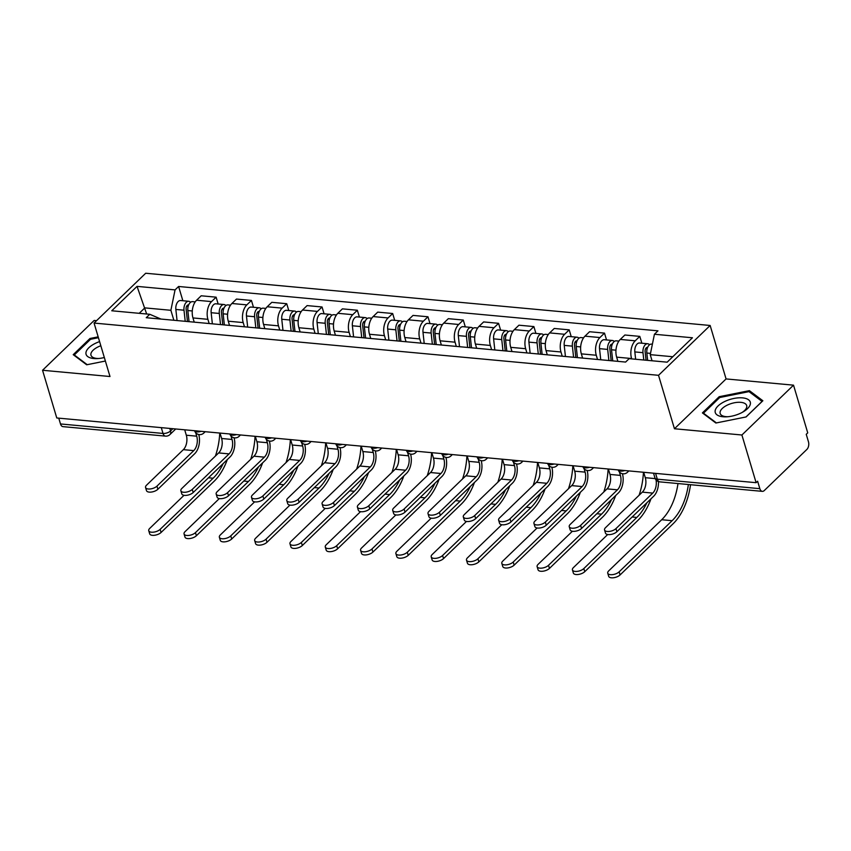 <?xml version="1.0" encoding="UTF-8"?>
<svg xmlns="http://www.w3.org/2000/svg" width="851" height="851" viewBox="0 0 851 851"><rect width="100%" height="100%" fill="white"/><g stroke="black" fill="none" stroke-linecap="round" stroke-linejoin="round"><path stroke-width="1.28" d="M96.557 320.667L94.174 320.444L42.55 370.27L56.772 417.969L756.113 482.687L741.902 434.999L793.526 385.163L726.073 378.929L710.149 325.476L145.691 273.245L94.067 323.072L658.525 375.312L674.449 428.755L741.902 434.999M793.526 385.163L807.737 432.861L806.237 434.318L808.45 441.743A5.617 3.308 95.3 0 1 806.865 449.445L764.272 490.548A5.617 3.308 95.3 0 1 762.326 491.357L659.802 481.868A5.617 3.308 -84.7 0 1 657.312 479.177L759.837 488.665A5.617 3.308 95.3 0 0 762.326 491.357M42.55 370.27L109.992 376.514L94.067 323.072M161.286 427.638L163.009 433.436A5.617 3.308 -84.7 0 0 165.509 436.127L62.985 426.638A5.617 3.308 -84.7 0 1 60.485 423.947L163.009 433.436A5.617 2.564 -16.6 0 0 170.551 430.946L172.87 428.713M58.762 418.149L60.485 423.947M759.837 488.665L757.624 481.23L756.113 482.687M631.687 358.899L631.58 358.526A12.925 7.606 -84.7 0 1 635.218 340.815L639.803 336.379L624.868 335.007L620.283 339.432A12.925 7.606 95.3 0 0 616.645 357.143L617.9 361.356M641.845 343.208L639.803 336.379M597.53 359.473L596.274 355.25A12.925 7.606 -84.7 0 1 599.912 337.549L604.497 333.113L589.562 331.73L584.977 336.166A12.925 7.606 95.3 0 0 581.339 353.867L582.595 358.09M606.54 339.943L604.497 333.113M562.224 356.207L560.969 351.984A12.925 7.606 -84.7 0 1 564.607 334.283L569.191 329.848L554.256 328.465L549.661 332.901A12.925 7.606 95.3 0 0 546.034 350.601L547.289 354.824M571.234 336.677L569.191 329.848M526.918 352.942L525.663 348.719A12.925 7.606 -84.7 0 1 529.301 331.007L533.885 326.582L518.95 325.199L514.355 329.635A12.925 7.606 95.3 0 0 510.728 347.336L511.983 351.559M535.917 333.411L533.885 326.582M491.612 349.676L490.357 345.453A12.925 7.606 -84.7 0 1 493.995 327.741L498.58 323.316L483.645 321.933L479.049 326.358A12.925 7.606 95.3 0 0 475.411 344.07L476.677 348.293M500.611 330.145L498.58 323.316M456.306 346.4L455.051 342.187A12.925 7.606 -84.7 0 1 458.678 324.476L463.274 320.05L448.339 318.668L443.743 323.093A12.925 7.606 95.3 0 0 440.105 340.804L441.371 345.017M465.306 326.869L463.274 320.05M421 343.134L419.734 338.921A12.925 7.606 -84.7 0 1 423.373 321.21L427.968 316.774L413.033 315.402L408.437 319.827A12.925 7.606 95.3 0 0 404.799 337.539L406.055 341.751M430 323.603L427.968 316.774M385.694 339.868L384.429 335.645A12.925 7.606 -84.7 0 1 388.067 317.944L392.662 313.508L377.727 312.126L373.132 316.561A12.925 7.606 95.3 0 0 369.494 334.262L370.749 338.485M394.694 320.338L392.662 313.508M350.389 336.602L349.123 332.379A12.925 7.606 -84.7 0 1 352.761 314.679L357.356 310.243L342.41 308.86L337.826 313.296A12.925 7.606 95.3 0 0 334.188 330.996L335.443 335.22M359.388 317.072L357.356 310.243M315.072 333.337L313.817 329.114A12.925 7.606 -84.7 0 1 317.455 311.402L322.05 306.977L307.105 305.594L302.52 310.03A12.925 7.606 95.3 0 0 298.882 327.731L300.137 331.954M324.082 313.806L322.05 306.977M279.766 330.071L278.511 325.848A12.925 7.606 -84.7 0 1 282.149 308.136L286.734 303.711L271.799 302.328L267.214 306.754A12.925 7.606 95.3 0 0 263.576 324.465L264.831 328.688M288.776 310.541L286.734 303.711M244.46 326.795L243.205 322.582A12.925 7.606 -84.7 0 1 246.843 304.871L251.428 300.446L236.493 299.063L231.908 303.488A12.925 7.606 95.3 0 0 228.27 321.199L229.525 325.412M253.47 307.264L251.428 300.446M209.155 323.529L207.899 319.316A12.925 7.606 -84.7 0 1 211.537 301.605L216.122 297.169L201.187 295.786L196.602 300.222A12.925 7.606 95.3 0 0 192.964 317.934L194.219 322.146M218.164 303.998L216.122 297.169M672.79 356.739L650.238 354.654L652.057 360.781M650.238 354.654L654.43 334.252L692.448 337.773L667.163 362.175L629.144 358.654L625.602 362.069L146.244 317.71L149.776 314.296L111.758 310.775L137.043 286.372L175.061 289.893L170.881 310.296L144.851 307.881L139.213 313.317M654.43 334.252L657.961 330.837L178.604 286.479L175.061 289.893M710.149 325.476L658.525 375.312M726.073 378.929L674.449 428.755M702.405 412.905L715.861 423.021L746.082 416.947L762.858 400.757L749.401 390.652L719.169 396.715L702.405 412.905M98.173 336.847L89.983 338.485L73.218 354.676L86.674 364.792L105.375 361.037M146.67 314.008L137.043 286.372M173.849 320.263L170.881 310.296M182.859 300.733L178.604 286.479M161.02 319.082L149.776 314.296M719.489 397.757L719.169 396.715M749.891 392.279L749.401 390.652M90.302 339.528L89.983 338.485M658.461 481.57A14.19 8.35 -84.7 0 1 653.674 496.218L616.879 531.726A6.468 2.947 163.4 0 1 610.273 534.545A6.468 2.947 163.4 0 1 605.476 533.098L604.55 529.982A6.468 2.947 -16.6 0 0 609.348 531.428A6.468 2.947 -16.6 0 0 615.954 528.62L652.749 493.101A10.542 6.202 95.3 0 0 656.015 479.879M652.749 493.101L642.335 492.133L605.54 527.652A6.468 2.947 -16.6 0 0 604.55 529.982M642.335 492.133A10.542 6.202 95.3 0 0 645.303 477.698L643.686 472.284M690.533 484.708A54.241 31.902 -84.7 0 1 673.045 523.812L620.071 574.946A6.468 2.947 163.4 0 1 613.465 577.755A6.468 2.947 163.4 0 1 608.667 576.308L607.742 573.191A6.468 2.947 -16.6 0 0 612.539 574.638A6.468 2.947 -16.6 0 0 619.145 571.829L672.12 520.695A50.581 29.753 95.3 0 0 688.385 484.517M677.981 483.549A50.581 29.753 95.3 0 1 661.706 519.727L608.731 570.861A6.468 2.947 -16.6 0 0 607.742 573.191M647.632 360.367L646.834 353.037A7.021 4.127 -84.7 0 1 651.579 344.112L652.387 344.187M646.047 360.228L645.122 351.676A3.372 1.979 -84.7 0 1 647.398 347.389A3.372 1.979 -84.7 0 1 647.622 347.442M643.782 360.016L642.984 352.676A7.021 4.127 -84.7 0 1 647.728 343.751A7.021 4.127 -84.7 0 1 649.579 344.751M635.633 359.26L634.835 351.92A7.021 4.127 -84.7 0 1 639.58 343.006L647.728 343.751M622.421 473.709A14.19 8.35 -84.7 0 1 618.369 492.942L581.573 528.46A6.468 2.947 163.4 0 1 574.968 531.279A6.468 2.947 163.4 0 1 570.17 529.833L569.245 526.716A6.468 2.947 -16.6 0 0 574.031 528.163A6.468 2.947 -16.6 0 0 580.637 525.344L617.443 489.825A10.542 6.202 95.3 0 0 620.4 475.39L619.368 471.933M617.443 489.825L607.029 488.868L570.234 524.386A6.468 2.947 -16.6 0 0 569.245 526.716M607.029 488.868A10.542 6.202 95.3 0 0 609.997 474.433L608.38 469.018M587.116 470.443A14.19 8.35 -84.7 0 1 583.063 489.676L546.268 525.195A6.468 2.947 163.4 0 1 539.662 528.014A6.468 2.947 163.4 0 1 534.864 526.556L533.939 523.45A6.468 2.947 -16.6 0 0 538.726 524.897A6.468 2.947 -16.6 0 0 545.331 522.078L582.137 486.559A10.542 6.202 95.3 0 0 585.094 472.124L584.063 468.667M582.137 486.559L571.723 485.602L534.928 521.12A6.468 2.947 -16.6 0 0 533.939 523.45M571.723 485.602A10.542 6.202 95.3 0 0 574.691 471.167L573.074 465.752M750.401 403.768A18.265 8.329 -16.6 0 0 733.892 398.459A18.265 8.329 -16.6 0 0 715.138 410.852A18.265 8.329 -16.6 0 0 726.839 416.809A18.265 8.329 -16.6 0 0 742.934 412.001A18.265 8.329 -16.6 0 0 750.401 403.768M741.944 412.554A13.829 6.308 -16.6 0 0 746.774 406.821A13.829 6.308 -16.6 0 0 746.678 405.544A13.829 6.308 -16.6 0 0 732.945 403.087A13.829 6.308 -16.6 0 0 720.074 412.182A13.829 6.308 -16.6 0 0 720.169 413.448A13.829 6.308 -16.6 0 0 727.967 416.724M716.404 422.915L703.49 413.192L719.733 397.513L749.018 391.63L762.06 401.427L745.955 416.979M703.692 413.873L703.49 413.192M99.588 341.613A18.265 8.329 -16.6 0 0 85.951 352.622A18.265 8.329 -16.6 0 0 97.652 358.579A18.265 8.329 -16.6 0 0 104.333 357.516M100.822 345.751A13.829 6.308 -16.6 0 0 90.887 353.952A13.829 6.308 -16.6 0 0 90.983 355.218A13.829 6.308 -16.6 0 0 98.78 358.494M87.217 364.685L74.303 354.963L90.546 339.283L98.429 337.698M74.505 355.644L74.303 354.963M650.983 498.814A54.241 31.902 -84.7 0 1 637.739 520.546L584.765 571.681A6.468 2.947 163.4 0 1 578.159 574.489A6.468 2.947 163.4 0 1 573.361 573.042L572.436 569.925A6.468 2.947 -16.6 0 0 577.233 571.372A6.468 2.947 -16.6 0 0 583.829 568.564L636.814 517.429A50.581 29.753 95.3 0 0 646.834 502.813M607.688 534.524L573.425 567.596A6.468 2.947 -16.6 0 0 572.436 569.925M612.731 360.877L611.529 349.772A7.021 4.127 -84.7 0 1 616.273 340.847L618.9 341.091M611.156 360.739L609.805 348.41A3.372 1.979 -84.7 0 1 612.092 344.123A3.372 1.979 -84.7 0 1 612.316 344.166M608.89 360.526L607.678 349.41A7.021 4.127 -84.7 0 1 612.422 340.485A7.021 4.127 -84.7 0 1 614.273 341.474M600.742 359.771L599.529 348.655A7.021 4.127 -84.7 0 1 604.274 339.73L612.422 340.485M639.069 495.282A50.581 29.753 95.3 0 0 643.43 472.262M615.677 495.548A54.241 31.902 -84.7 0 1 602.434 517.27L549.459 568.404A6.468 2.947 163.4 0 1 542.853 571.223A6.468 2.947 163.4 0 1 538.055 569.776L537.13 566.66A6.468 2.947 -16.6 0 0 541.917 568.106A6.468 2.947 -16.6 0 0 548.523 565.298L601.508 514.164A50.581 29.753 95.3 0 0 611.529 499.548M572.383 531.258L538.119 564.33A6.468 2.947 -16.6 0 0 537.13 566.66M577.425 357.611L576.223 346.495A7.021 4.127 -84.7 0 1 580.967 337.581L583.584 337.815M575.84 357.463L574.499 345.144A3.372 1.979 -84.7 0 1 576.787 340.857A3.372 1.979 -84.7 0 1 577.01 340.9M573.585 357.26L572.372 346.144A7.021 4.127 -84.7 0 1 577.116 337.219A7.021 4.127 -84.7 0 1 578.967 338.209M565.436 356.505L564.224 345.389A7.021 4.127 -84.7 0 1 568.968 336.464L577.116 337.219M603.763 492.016A50.581 29.753 95.3 0 0 608.125 468.997M551.81 467.178A14.19 8.35 -84.7 0 1 547.757 486.41L510.962 521.929A6.468 2.947 163.4 0 1 504.356 524.748A6.468 2.947 163.4 0 1 499.558 523.291L498.633 520.174A6.468 2.947 -16.6 0 0 503.42 521.631A6.468 2.947 -16.6 0 0 510.026 518.812L546.831 483.294A10.542 6.202 95.3 0 0 549.789 468.858L548.757 465.401M546.831 483.294L536.417 482.336L499.622 517.844A6.468 2.947 -16.6 0 0 498.633 520.174M536.417 482.336A10.542 6.202 95.3 0 0 539.385 467.901L537.768 462.476M516.504 463.901A14.19 8.35 -84.7 0 1 512.451 483.145L475.645 518.663A6.468 2.947 163.4 0 1 469.039 521.472A6.468 2.947 163.4 0 1 464.252 520.025L463.316 516.908A6.468 2.947 -16.6 0 0 468.114 518.355A6.468 2.947 -16.6 0 0 474.72 515.546L511.515 480.028A10.542 6.202 95.3 0 0 514.483 465.593L513.451 462.125M511.515 480.028L501.111 479.06L464.306 514.578A6.468 2.947 -16.6 0 0 463.316 516.908M501.111 479.06A10.542 6.202 95.3 0 0 504.069 464.625L502.462 459.21M481.198 460.636A14.19 8.35 -84.7 0 1 477.145 479.879L440.339 515.398A6.468 2.947 163.4 0 1 433.733 518.206A6.468 2.947 163.4 0 1 428.947 516.759L428.01 513.642A6.468 2.947 -16.6 0 0 432.808 515.089A6.468 2.947 -16.6 0 0 439.414 512.281L476.209 476.762A10.542 6.202 95.3 0 0 479.177 462.327L478.145 458.859M476.209 476.762L465.805 475.794L429 511.313A6.468 2.947 -16.6 0 0 428.01 513.642M465.805 475.794A10.542 6.202 95.3 0 0 468.763 461.359L467.156 455.945M580.371 492.282A54.241 31.902 -84.7 0 1 567.128 514.004L514.153 565.138A6.468 2.947 163.4 0 1 507.547 567.957A6.468 2.947 163.4 0 1 502.75 566.511L501.824 563.394A6.468 2.947 -16.6 0 0 506.611 564.841A6.468 2.947 -16.6 0 0 513.217 562.022L566.202 510.887A50.581 29.753 95.3 0 0 576.223 496.282M537.077 527.992L502.813 561.064A6.468 2.947 -16.6 0 0 501.824 563.394M542.119 354.346L540.917 343.23A7.021 4.127 -84.7 0 1 545.661 334.305L548.278 334.549M540.534 354.197L539.194 341.879A3.372 1.979 -84.7 0 1 541.47 337.592A3.372 1.979 -84.7 0 1 541.704 337.634M538.279 353.995L537.066 342.879A7.021 4.127 -84.7 0 1 541.81 333.954A7.021 4.127 -84.7 0 1 543.661 334.943M530.13 353.239L528.918 342.123A7.021 4.127 -84.7 0 1 533.662 333.198L541.81 333.954M568.457 488.751A50.581 29.753 95.3 0 0 572.819 465.72M545.065 489.006A54.241 31.902 -84.7 0 1 531.822 510.738L478.836 561.873A6.468 2.947 163.4 0 1 472.241 564.692A6.468 2.947 163.4 0 1 467.444 563.234L466.508 560.128A6.468 2.947 -16.6 0 0 471.305 561.575A6.468 2.947 -16.6 0 0 477.911 558.756L530.896 507.621A50.581 29.753 95.3 0 0 540.917 493.016M501.771 524.716L467.497 557.799A6.468 2.947 -16.6 0 0 466.508 560.128M506.813 351.08L505.6 339.964A7.021 4.127 -84.7 0 1 510.355 331.039L512.972 331.284M505.228 350.931L503.888 338.602A3.372 1.979 -84.7 0 1 506.164 334.326A3.372 1.979 -84.7 0 1 506.398 334.369M502.962 350.718L501.76 339.613A7.021 4.127 -84.7 0 1 506.505 330.688A7.021 4.127 -84.7 0 1 508.355 331.677M494.814 349.974L493.612 338.858A7.021 4.127 -84.7 0 1 498.356 329.933L506.505 330.688M533.151 485.485A50.581 29.753 95.3 0 0 537.513 462.455M509.749 485.74A54.241 31.902 -84.7 0 1 496.516 507.473L443.531 558.607A6.468 2.947 163.4 0 1 436.925 561.415A6.468 2.947 163.4 0 1 432.138 559.969L431.202 556.852A6.468 2.947 -16.6 0 0 435.999 558.309A6.468 2.947 -16.6 0 0 442.605 555.49L495.58 504.356A50.581 29.753 95.3 0 0 505.6 489.75M466.465 521.45L432.191 554.522A6.468 2.947 -16.6 0 0 431.202 556.852M471.507 347.814L470.295 336.698A7.021 4.127 -84.7 0 1 475.049 327.773L477.666 328.018M469.922 347.665L468.582 335.337A3.372 1.979 -84.7 0 1 470.858 331.06A3.372 1.979 -84.7 0 1 471.092 331.103M467.656 347.453L466.454 336.336A7.021 4.127 -84.7 0 1 471.199 327.422A7.021 4.127 -84.7 0 1 473.05 328.412M459.508 346.697L458.306 335.592A7.021 4.127 -84.7 0 1 463.05 326.667L471.199 327.422M497.846 482.209A50.581 29.753 95.3 0 0 502.207 459.189M445.881 457.37A14.19 8.35 -84.7 0 1 441.839 476.603L405.033 512.121A6.468 2.947 163.4 0 1 398.428 514.94A6.468 2.947 163.4 0 1 393.641 513.493L392.705 510.377A6.468 2.947 -16.6 0 0 397.502 511.823A6.468 2.947 -16.6 0 0 404.108 509.015L440.903 473.496A10.542 6.202 95.3 0 0 443.871 459.061L442.839 455.593M440.903 473.496L430.5 472.528L393.694 508.047A6.468 2.947 -16.6 0 0 392.705 510.377M430.5 472.528A10.542 6.202 95.3 0 0 433.457 458.093L431.851 452.679M474.443 482.474A54.241 31.902 -84.7 0 1 461.21 504.207L408.225 555.341A6.468 2.947 163.4 0 1 401.619 558.15A6.468 2.947 163.4 0 1 396.832 556.703L395.896 553.586A6.468 2.947 -16.6 0 0 400.693 555.033A6.468 2.947 -16.6 0 0 407.299 552.225L460.274 501.09A50.581 29.753 95.3 0 0 470.295 486.485M431.159 518.185L396.885 551.257A6.468 2.947 -16.6 0 0 395.896 553.586M436.201 344.549L434.989 333.432A7.021 4.127 -84.7 0 1 439.744 324.508L442.36 324.752M434.616 344.4L433.276 332.071A3.372 1.979 -84.7 0 1 435.552 327.784A3.372 1.979 -84.7 0 1 435.786 327.837M432.351 344.187L431.149 333.071A7.021 4.127 -84.7 0 1 435.893 324.146A7.021 4.127 -84.7 0 1 437.744 325.146M424.202 343.432L423 332.315A7.021 4.127 -84.7 0 1 427.745 323.401L435.893 324.146M462.54 478.943A50.581 29.753 95.3 0 0 466.901 455.923M410.576 454.104A14.19 8.35 -84.7 0 1 406.533 473.337L369.728 508.855A6.468 2.947 163.4 0 1 363.122 511.674A6.468 2.947 163.4 0 1 358.324 510.228L357.399 507.111A6.468 2.947 -16.6 0 0 362.196 508.558A6.468 2.947 -16.6 0 0 368.802 505.739L405.597 470.22A10.542 6.202 95.3 0 0 408.565 455.785L407.533 452.328M405.597 470.22L395.183 469.263L358.388 504.781A6.468 2.947 -16.6 0 0 357.399 507.111M395.183 469.263A10.542 6.202 95.3 0 0 398.151 454.828L396.534 449.413M439.137 479.209A54.241 31.902 -84.7 0 1 425.904 500.941L372.919 552.076A6.468 2.947 163.4 0 1 366.313 554.884A6.468 2.947 163.4 0 1 361.526 553.437L360.59 550.32A6.468 2.947 -16.6 0 0 365.387 551.767A6.468 2.947 -16.6 0 0 371.993 548.959L424.968 497.824A50.581 29.753 95.3 0 0 434.989 483.208M395.853 514.919L361.579 547.991A6.468 2.947 -16.6 0 0 360.59 550.32M400.895 341.272L399.683 330.167A7.021 4.127 -84.7 0 1 404.427 321.242L407.055 321.487M399.31 341.134L397.97 328.805A3.372 1.979 -84.7 0 1 400.247 324.518A3.372 1.979 -84.7 0 1 400.481 324.561M397.045 340.921L395.832 329.805A7.021 4.127 -84.7 0 1 400.587 320.88A7.021 4.127 -84.7 0 1 402.438 321.869M388.896 340.166L387.684 329.05A7.021 4.127 -84.7 0 1 392.439 320.125L400.587 320.88M427.234 475.677A50.581 29.753 95.3 0 0 431.595 452.658M375.27 450.839A14.19 8.35 -84.7 0 1 371.217 470.071L334.422 505.59A6.468 2.947 163.4 0 1 327.816 508.409A6.468 2.947 163.4 0 1 323.018 506.951L322.093 503.845A6.468 2.947 -16.6 0 0 326.89 505.292A6.468 2.947 -16.6 0 0 333.496 502.473L370.291 466.954A10.542 6.202 95.3 0 0 373.259 452.519L372.227 449.062M370.291 466.954L359.877 465.997L323.082 501.516A6.468 2.947 -16.6 0 0 322.093 503.845M359.877 465.997A10.542 6.202 95.3 0 0 362.845 451.562L361.228 446.147M403.831 475.943A54.241 31.902 -84.7 0 1 390.588 497.665L337.613 548.799A6.468 2.947 163.4 0 1 331.007 551.618A6.468 2.947 163.4 0 1 326.21 550.172L325.284 547.055A6.468 2.947 -16.6 0 0 330.082 548.501A6.468 2.947 -16.6 0 0 336.688 545.693L389.662 494.559A50.581 29.753 95.3 0 0 399.683 479.943M360.537 511.653L326.273 544.725A6.468 2.947 -16.6 0 0 325.284 547.055M365.59 338.007L364.377 326.89A7.021 4.127 -84.7 0 1 369.121 317.976L371.749 318.21M364.005 337.858L362.664 325.539A3.372 1.979 -84.7 0 1 364.941 321.252A3.372 1.979 -84.7 0 1 365.164 321.295M361.739 337.656L360.526 326.539A7.021 4.127 -84.7 0 1 365.281 317.614A7.021 4.127 -84.7 0 1 367.121 318.604M353.59 336.9L352.378 325.784A7.021 4.127 -84.7 0 1 357.133 316.859L365.281 317.614M391.928 472.411A50.581 29.753 95.3 0 0 396.279 449.381M339.964 447.573A14.19 8.35 -84.7 0 1 335.911 466.805L299.116 502.324A6.468 2.947 163.4 0 1 292.51 505.132A6.468 2.947 163.4 0 1 287.712 503.686L286.787 500.569A6.468 2.947 -16.6 0 0 291.585 502.026A6.468 2.947 -16.6 0 0 298.19 499.207L334.986 463.689A10.542 6.202 95.3 0 0 337.953 449.254L336.922 445.796M334.986 463.689L324.571 462.731L287.776 498.239A6.468 2.947 -16.6 0 0 286.787 500.569M324.571 462.731A10.542 6.202 95.3 0 0 327.539 448.296L325.922 442.871M368.526 472.677A54.241 31.902 -84.7 0 1 355.282 494.399L302.307 545.534A6.468 2.947 163.4 0 1 295.701 548.352A6.468 2.947 163.4 0 1 290.904 546.906L289.978 543.789A6.468 2.947 -16.6 0 0 294.776 545.236A6.468 2.947 -16.6 0 0 301.382 542.417L354.356 491.282A50.581 29.753 95.3 0 0 364.377 476.677M325.231 508.387L290.968 541.459A6.468 2.947 -16.6 0 0 289.978 543.789M330.284 334.741L329.071 323.625A7.021 4.127 -84.7 0 1 333.815 314.7L336.443 314.944M328.699 334.592L327.358 322.274A3.372 1.979 -84.7 0 1 329.635 317.987A3.372 1.979 -84.7 0 1 329.858 318.029M326.433 334.39L325.22 323.274A7.021 4.127 -84.7 0 1 329.975 314.349A7.021 4.127 -84.7 0 1 331.816 315.338M318.285 333.635L317.072 322.518A7.021 4.127 -84.7 0 1 321.827 313.594L329.975 314.349M356.622 469.146A50.581 29.753 95.3 0 0 360.973 446.115M304.658 444.296A14.19 8.35 -84.7 0 1 300.605 463.54L263.81 499.058A6.468 2.947 163.4 0 1 257.204 501.867A6.468 2.947 163.4 0 1 252.407 500.42L251.481 497.303A6.468 2.947 -16.6 0 0 256.279 498.75A6.468 2.947 -16.6 0 0 262.885 495.942L299.68 460.423A10.542 6.202 95.3 0 0 302.648 445.988L301.616 442.52M299.68 460.423L289.266 459.455L252.47 494.974A6.468 2.947 -16.6 0 0 251.481 497.303M289.266 459.455A10.542 6.202 95.3 0 0 292.233 445.02L290.616 439.605M333.22 469.401A54.241 31.902 -84.7 0 1 319.976 491.133L267.001 542.268A6.468 2.947 163.4 0 1 260.395 545.087A6.468 2.947 163.4 0 1 255.598 543.629L254.672 540.523A6.468 2.947 -16.6 0 0 259.47 541.97A6.468 2.947 -16.6 0 0 266.076 539.151L319.051 488.017A50.581 29.753 95.3 0 0 329.071 473.411M289.925 505.111L255.662 538.194A6.468 2.947 -16.6 0 0 254.672 540.523M294.978 331.475L293.765 320.359A7.021 4.127 -84.7 0 1 298.51 311.434L301.137 311.679M293.393 331.326L292.053 318.997A3.372 1.979 -84.7 0 1 294.329 314.721A3.372 1.979 -84.7 0 1 294.552 314.764M291.127 331.113L289.914 320.008A7.021 4.127 -84.7 0 1 294.659 311.083A7.021 4.127 -84.7 0 1 296.51 312.072M282.979 330.358L281.766 319.253A7.021 4.127 -84.7 0 1 286.51 310.328L294.659 311.083M321.316 465.88A50.581 29.753 95.3 0 0 325.667 442.85M269.352 441.031A14.19 8.35 -84.7 0 1 265.299 460.274L228.504 495.793A6.468 2.947 163.4 0 1 221.898 498.601A6.468 2.947 163.4 0 1 217.101 497.154L216.175 494.037A6.468 2.947 -16.6 0 0 220.962 495.484A6.468 2.947 -16.6 0 0 227.568 492.676L264.374 457.157A10.542 6.202 95.3 0 0 267.342 442.722L266.299 439.254M264.374 457.157L253.96 456.189L217.165 491.708A6.468 2.947 -16.6 0 0 216.175 494.037M253.96 456.189A10.542 6.202 95.3 0 0 256.928 441.754L255.311 436.34M297.914 466.135A54.241 31.902 -84.7 0 1 284.67 487.868L231.695 539.002A6.468 2.947 163.4 0 1 225.089 541.81A6.468 2.947 163.4 0 1 220.292 540.364L219.367 537.247A6.468 2.947 -16.6 0 0 224.164 538.704A6.468 2.947 -16.6 0 0 230.759 535.885L283.745 484.751A50.581 29.753 95.3 0 0 293.765 470.146M254.619 501.845L220.356 534.917A6.468 2.947 -16.6 0 0 219.367 537.247M259.661 328.209L258.459 317.093A7.021 4.127 -84.7 0 1 263.204 308.168L265.831 308.413M258.087 328.06L256.736 315.732A3.372 1.979 -84.7 0 1 259.023 311.455A3.372 1.979 -84.7 0 1 259.247 311.498M255.821 327.848L254.609 316.732A7.021 4.127 -84.7 0 1 259.353 307.817A7.021 4.127 -84.7 0 1 261.204 308.807M247.673 327.092L246.46 315.987A7.021 4.127 -84.7 0 1 251.205 307.062L259.353 307.817M286 462.604A50.581 29.753 95.3 0 0 290.361 439.584M234.046 437.765A14.19 8.35 -84.7 0 1 229.993 456.998L193.198 492.516A6.468 2.947 163.4 0 1 186.592 495.335A6.468 2.947 163.4 0 1 181.795 493.888L180.869 490.772A6.468 2.947 -16.6 0 0 185.656 492.218A6.468 2.947 -16.6 0 0 192.262 489.41L229.068 453.891A10.542 6.202 95.3 0 0 232.025 439.456L230.993 435.989M229.068 453.891L218.654 452.923L181.859 488.442A6.468 2.947 -16.6 0 0 180.869 490.772M218.654 452.923A10.542 6.202 95.3 0 0 221.622 438.488L220.005 433.074M262.608 462.87A54.241 31.902 -84.7 0 1 249.364 484.602L196.39 535.736A6.468 2.947 163.4 0 1 189.784 538.545A6.468 2.947 163.4 0 1 184.986 537.098L184.061 533.981A6.468 2.947 -16.6 0 0 188.848 535.428A6.468 2.947 -16.6 0 0 195.453 532.62L248.439 481.485A50.581 29.753 95.3 0 0 258.459 466.88M219.313 498.58L185.05 531.652A6.468 2.947 -16.6 0 0 184.061 533.981M224.356 324.944L223.153 313.828A7.021 4.127 -84.7 0 1 227.898 304.903L230.515 305.147M222.771 324.795L221.43 312.466A3.372 1.979 -84.7 0 1 223.717 308.179A3.372 1.979 -84.7 0 1 223.941 308.232M220.515 324.582L219.303 313.466A7.021 4.127 -84.7 0 1 224.047 304.541A7.021 4.127 -84.7 0 1 225.898 305.53M212.367 323.827L211.154 312.711A7.021 4.127 -84.7 0 1 215.899 303.796L224.047 304.541M250.694 459.338A50.581 29.753 95.3 0 0 255.055 436.318M198.74 434.499A14.19 8.35 -84.7 0 1 194.688 453.732L157.892 489.251A6.468 2.947 163.4 0 1 151.287 492.069A6.468 2.947 163.4 0 1 146.489 490.623L145.564 487.506A6.468 2.947 -16.6 0 0 150.35 488.953A6.468 2.947 -16.6 0 0 156.956 486.134L193.762 450.615A10.542 6.202 95.3 0 0 196.719 436.18L195.687 432.723M193.762 450.615L183.348 449.658L146.553 485.176A6.468 2.947 -16.6 0 0 145.564 487.506M183.348 449.658A10.542 6.202 95.3 0 0 186.316 435.223L184.699 429.808M227.302 459.604A54.241 31.902 -84.7 0 1 214.058 481.336L161.084 532.471A6.468 2.947 163.4 0 1 154.478 535.279A6.468 2.947 163.4 0 1 149.68 533.832L148.755 530.716A6.468 2.947 -16.6 0 0 153.542 532.162A6.468 2.947 -16.6 0 0 160.148 529.354L213.133 478.219A50.581 29.753 95.3 0 0 223.153 463.604M184.007 495.314L149.744 528.386A6.468 2.947 -16.6 0 0 148.755 530.716M189.05 321.667L187.848 310.562A7.021 4.127 -84.7 0 1 192.592 301.637L195.209 301.882M187.465 321.529L186.124 309.2A3.372 1.979 -84.7 0 1 188.411 304.913A3.372 1.979 -84.7 0 1 188.635 304.956M185.21 321.316L183.997 310.2A7.021 4.127 -84.7 0 1 188.741 301.275A7.021 4.127 -84.7 0 1 190.592 302.265M177.061 320.561L175.849 309.445A7.021 4.127 -84.7 0 1 180.593 300.52L188.741 301.275M215.388 456.072A50.581 29.753 95.3 0 0 219.749 433.053M204.559 431.648A5.617 3.755 46 0 1 203.804 433.042A5.617 5.617 0 0 1 194.549 430.712A5.617 2.564 -16.6 0 0 196.889 431.904A5.617 2.564 -16.6 0 0 201.07 431.319M239.876 434.914A5.617 3.755 46 0 1 239.11 436.308A5.617 5.617 0 0 1 229.855 433.989A5.617 2.564 -16.6 0 0 232.195 435.169A5.617 2.564 -16.6 0 0 236.376 434.584M265.172 437.254A5.617 2.564 -16.6 0 0 267.501 438.435A5.617 2.564 -16.6 0 0 271.682 437.85M310.487 441.446A5.617 3.755 46 0 1 309.721 442.85A5.617 5.617 0 0 1 300.467 440.52A5.617 2.564 -16.6 0 0 302.807 441.712A5.617 2.564 -16.6 0 0 306.988 441.126M345.793 444.711A5.617 3.755 46 0 1 345.038 446.115A5.617 5.617 0 0 1 335.773 443.786A5.617 2.564 -16.6 0 0 338.124 444.977A5.617 2.564 -16.6 0 0 342.293 444.392M381.099 447.977A5.617 3.755 46 0 1 380.344 449.381A5.617 5.617 0 0 1 371.089 447.052A5.617 2.564 -16.6 0 0 373.429 448.243A5.617 2.564 -16.6 0 0 377.599 447.658M416.405 451.253A5.617 3.755 46 0 1 415.65 452.647A5.617 5.617 0 0 1 406.395 450.317A5.617 2.564 -16.6 0 0 408.735 451.509A5.617 2.564 -16.6 0 0 412.905 450.924M451.711 454.519A5.617 3.755 46 0 1 450.956 455.913A5.617 5.617 0 0 1 441.701 453.594A5.617 2.564 -16.6 0 0 444.041 454.774A5.617 2.564 -16.6 0 0 448.211 454.189M487.017 457.785A5.617 3.755 46 0 1 486.261 459.189A5.617 5.617 0 0 1 477.007 456.859A5.617 2.564 -16.6 0 0 479.347 458.04A5.617 2.564 -16.6 0 0 483.517 457.455M522.323 461.051A5.617 3.755 46 0 1 521.567 462.455A5.617 5.617 0 0 1 512.313 460.125A5.617 2.564 -16.6 0 0 514.653 461.316A5.617 2.564 -16.6 0 0 518.823 460.731M557.628 464.316A5.617 3.755 46 0 1 556.873 465.72A5.617 5.617 0 0 1 547.618 463.391A5.617 2.564 -16.6 0 0 549.959 464.582A5.617 2.564 -16.6 0 0 554.139 463.997M592.945 467.582A5.617 3.755 46 0 1 592.179 468.986A5.617 5.617 0 0 1 582.924 466.656A5.617 2.564 -16.6 0 0 585.265 467.848A5.617 2.564 -16.6 0 0 589.445 467.263M628.251 470.858A5.617 3.755 46 0 1 627.485 472.252A5.617 5.617 0 0 1 618.23 469.922A5.617 2.564 -16.6 0 0 620.57 471.114A5.617 2.564 -16.6 0 0 624.751 470.529M169.796 428.425L170.551 430.946A5.617 3.755 -134 0 1 169.923 434.574L175.721 428.978M192.964 317.934L207.899 319.316M228.27 321.199L243.205 322.582M263.576 324.465L278.511 325.848M298.882 327.731L313.817 329.114M334.188 330.996L349.123 332.379M369.494 334.262L384.429 335.645M404.799 337.539L419.734 338.921M440.105 340.804L455.051 342.187M475.411 344.07L490.357 345.453M510.728 347.336L525.663 348.719M546.034 350.601L560.969 351.984M581.339 353.867L596.274 355.25M616.645 357.143L631.58 358.526M231.908 303.488L246.843 304.871M267.214 306.754L282.149 308.136M302.52 310.03L317.455 311.402M337.826 313.296L352.761 314.679M373.132 316.561L388.067 317.944M408.437 319.827L423.373 321.21M443.743 323.093L458.678 324.476M479.049 326.358L493.995 327.741M514.355 329.635L529.301 331.007M549.661 332.901L564.607 334.283M584.977 336.166L599.912 337.549M620.283 339.432L635.218 340.815M196.602 300.222L211.537 301.605M275.181 438.18A5.617 3.755 46 0 1 274.416 439.584L275.809 438.233M653.536 473.199L654.93 477.879A5.617 2.564 -16.6 0 0 657.312 479.177L655.578 473.379M615.954 528.62L616.879 531.726M655.217 478.613L645.303 477.698M619.145 571.829L620.071 574.946M646.834 353.037L650.494 353.378M645.632 348.708L647.143 348.846M634.835 351.92L642.984 352.676M661.706 519.727L672.12 520.695M580.637 525.344L581.573 528.46M620.4 475.39L609.997 474.433M545.331 522.078L546.268 525.195M585.094 472.124L574.691 471.167M583.829 568.564L584.765 571.681M611.529 349.772L615.964 350.176M610.327 345.442L611.837 345.58M599.529 348.655L607.678 349.41M632.144 516.993L636.814 517.429M548.523 565.298L549.459 568.404M576.223 346.495L580.659 346.91M575.021 342.176L576.531 342.315M564.224 345.389L572.372 346.144M596.838 513.727L601.508 514.164M510.026 518.812L510.962 521.929M549.789 468.858L539.385 467.901M474.72 515.546L475.645 518.663M514.483 465.593L504.069 464.625M439.414 512.281L440.339 515.398M479.177 462.327L468.763 461.359M513.217 562.022L514.153 565.138M540.917 343.23L545.342 343.644M539.704 338.9L541.225 339.049M528.918 342.123L537.066 342.879M561.532 510.462L566.202 510.887M477.911 558.756L478.836 561.873M505.6 339.964L510.036 340.379M504.398 335.634L505.92 335.773M493.612 338.858L501.76 339.613M526.226 507.196L530.896 507.621M442.605 555.49L443.531 558.607M470.295 336.698L474.73 337.113M469.092 332.369L470.614 332.507M458.306 335.592L466.454 336.336M490.921 503.92L495.58 504.356M404.108 509.015L405.033 512.121M443.871 459.061L433.457 458.093M407.299 552.225L408.225 555.341M434.989 333.432L439.424 333.837M433.787 329.103L435.308 329.241M423 332.315L431.149 333.071M455.615 500.654L460.274 501.09M368.802 505.739L369.728 508.855M408.565 455.785L398.151 454.828M371.993 548.959L372.919 552.076M399.683 330.167L404.119 330.571M398.481 325.837L400.002 325.976M387.684 329.05L395.832 329.805M420.309 497.388L424.968 497.824M333.496 502.473L334.422 505.59M373.259 452.519L362.845 451.562M336.688 545.693L337.613 548.799M364.377 326.89L368.813 327.305M363.175 322.572L364.696 322.71M352.378 325.784L360.526 326.539M384.992 494.123L389.662 494.559M298.19 499.207L299.116 502.324M337.953 449.254L327.539 448.296M301.382 542.417L302.307 545.534M329.071 323.625L333.507 324.04M327.869 319.295L329.39 319.444M317.072 322.518L325.22 323.274M349.687 490.857L354.356 491.282M262.885 495.942L263.81 499.058M302.648 445.988L292.233 445.02M266.076 539.151L267.001 542.268M293.765 320.359L298.201 320.774M292.563 316.029L294.074 316.168M281.766 319.253L289.914 320.008M314.381 487.591L319.051 488.017M227.568 492.676L228.504 495.793M267.342 442.722L256.928 441.754M230.759 535.885L231.695 539.002M258.459 317.093L262.895 317.497M257.257 312.764L258.768 312.902M246.46 315.987L254.609 316.732M279.075 484.315L283.745 484.751M192.262 489.41L193.198 492.516M232.025 439.456L221.622 438.488M195.453 532.62L196.39 535.736M223.153 313.828L227.589 314.232M221.951 309.498L223.462 309.636M211.154 312.711L219.303 313.466M243.769 481.049L248.439 481.485M156.956 486.134L157.892 489.251M196.719 436.18L186.316 435.223M160.148 529.354L161.084 532.471M187.848 310.562L192.283 310.966M186.635 306.232L188.156 306.371M175.849 309.445L183.997 310.2M208.463 477.783L213.133 478.219M627.485 472.252L628.878 470.911M592.179 468.986L593.572 467.646M556.873 465.72L558.267 464.38M521.567 462.455L522.961 461.114M486.261 459.189L487.655 457.838M450.956 455.913L452.349 454.572M415.65 452.647L417.033 451.307M380.344 449.381L381.727 448.041M345.038 446.115L346.421 444.775M309.721 442.85L311.115 441.509M265.161 437.254A5.617 5.617 0 0 0 274.416 439.584M239.11 436.308L240.503 434.967M203.804 433.042L205.197 431.702M165.509 436.127A5.617 5.617 0 0 0 169.923 434.574M654.93 477.879A5.617 5.617 0 0 0 659.802 481.868"/></g></svg>
